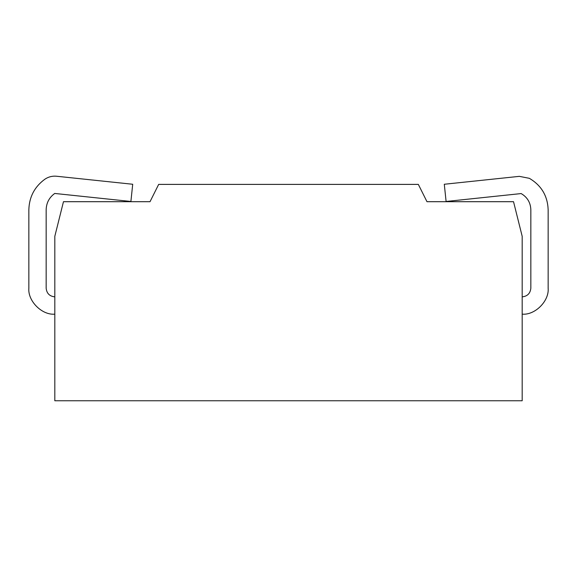 <?xml version="1.0" encoding="UTF-8"?>
<svg xmlns="http://www.w3.org/2000/svg" width="577" height="577" viewBox="0 0 577 577"><rect width="100%" height="100%" fill="white"/><g stroke="black" fill="none" stroke-linecap="round" stroke-linejoin="round"><path stroke-width="0.87" d="M426.98 201.698L513.53 201.698L426.98 201.698L418.325 184.388L426.98 201.698M158.675 184.388L418.325 184.388L158.675 184.388L150.02 201.698L158.675 184.388M63.47 201.698L150.02 201.698L63.47 201.698L54.815 236.318L54.815 400.763L522.185 400.763L54.815 400.763L54.815 236.318L63.47 201.698M522.185 400.763L522.185 236.318L513.53 201.698L522.185 236.318L522.185 400.763M54.815 314.162C41.97 315.323 27.689 301.043 28.85 288.197L28.85 209.761C29.218 196.952 34.57 186.768 44.905 179.195C48.432 176.829 52.312 175.841 56.539 176.237L132.71 184.258L130.9 201.474L54.728 193.454C49.211 197.493 46.355 202.924 46.16 209.761L46.16 288.197C46.708 293.419 49.593 296.304 54.815 296.852C49.593 296.304 46.708 293.419 46.16 288.197L46.16 209.761C46.355 202.924 49.211 197.493 54.728 193.454L130.9 201.474L132.71 184.258L56.539 176.237C52.312 175.841 48.432 176.829 44.905 179.195C34.57 186.768 29.218 196.952 28.85 209.761L28.85 288.197C27.689 301.043 41.97 315.323 54.815 314.162M548.15 288.197C549.311 301.043 535.03 315.323 522.185 314.162C535.03 315.323 549.311 301.043 548.15 288.197L548.15 209.761L548.15 288.197M529.325 178.315C541.334 185.361 547.609 195.841 548.15 209.761C547.609 195.841 541.334 185.361 529.325 178.315L519.336 176.353L529.325 178.315M444.29 184.258L519.336 176.353L444.29 184.258L446.1 201.474L444.29 184.258M521.146 193.569L446.1 201.474L521.146 193.569C527.335 197.197 530.559 202.592 530.84 209.761C530.559 202.592 527.335 197.197 521.146 193.569M530.84 288.197L530.84 209.761L530.84 288.197C530.292 293.419 527.407 296.304 522.185 296.852C527.407 296.304 530.292 293.419 530.84 288.197"/></g></svg>
